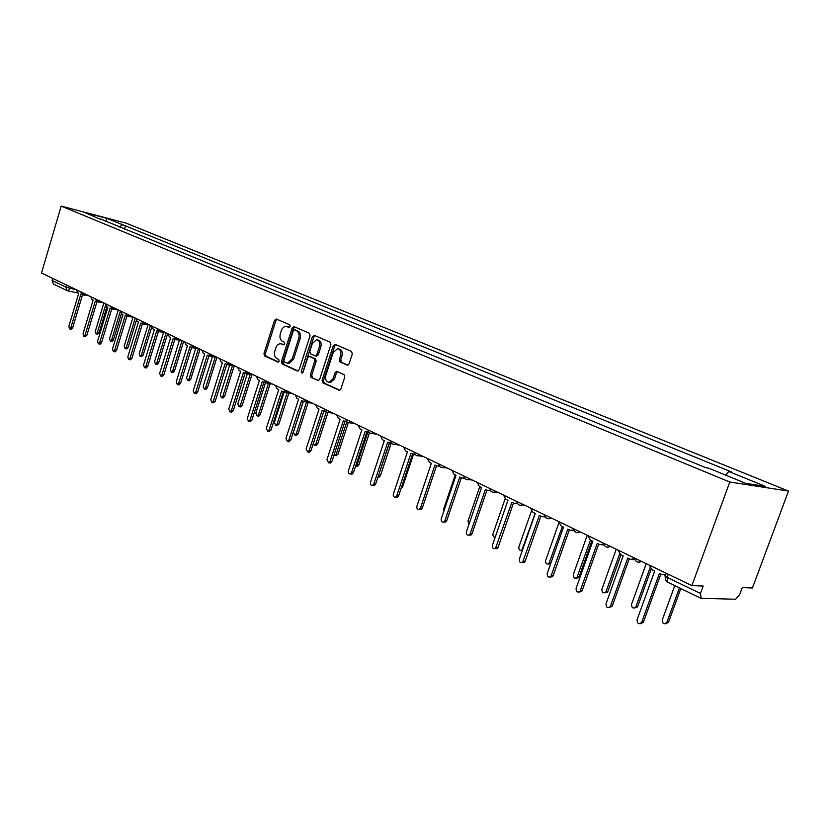 <?xml version="1.0" encoding="UTF-8"?>
<svg xmlns="http://www.w3.org/2000/svg" width="830" height="830" viewBox="0 0 830 830"><rect width="100%" height="100%" fill="white"/><g stroke="black" fill="none" stroke-linecap="round" stroke-linejoin="round"><path stroke-width="1.25" d="M290.261 326.501L289.784 324.81L276.338 319.021L274.502 320.328L263.971 353.518L264.614 355.925L277.894 362.056L279.191 361.164L278.724 359.463L276.992 358.664C274.668 357.18 273.952 354.597 274.855 350.893L275.736 348.112C276.774 345.29 278.372 343.827 280.54 343.724L283.663 344.834L284.721 343.859L284.244 342.168L282.501 341.389C280.156 339.937 279.44 337.354 280.353 333.639L281.235 330.859C282.325 327.933 283.985 326.449 286.215 326.418L289.162 327.476L290.261 326.501M347.075 365.138L349.098 363.799L352.304 353.964L351.546 351.412L335.247 344.388L333.255 345.726L322.071 380.285L322.797 382.817L339.429 390.359L340.902 388.959L344.751 377.121L344.004 374.558L336.565 371.332L335.04 372.743L333.141 378.573L329.178 382.308C326.138 381.779 325.038 379.424 325.868 375.253L333.245 352.48L337.53 348.673C340.393 349.357 341.41 351.702 340.58 355.686L339.335 359.504L340.082 362.046L347.542 365.231M729.788 482.033L691.878 585.586L41.5 273.008L61.181 206.099L729.788 482.033L788.5 491.07L126.295 223.208L61.181 206.099M310.098 335.714L309.393 333.255L294.048 326.647L292.16 327.964L281.432 361.558L282.107 364.007L297.264 371.01L299.163 369.734L310.098 335.714M314.342 335.382L330.143 342.188L330.88 344.699L319.716 379.196L318.253 380.586L311.032 377.38L310.327 374.87L314.798 360.998L314.082 358.498L309.248 356.423L307.723 357.813L303.095 372.193L302.068 373.158L301.269 371.352L312.402 336.71L314.342 335.382M691.878 585.586L703.186 586.032L700.458 593.471L701.226 598.326L735.598 599.25L739.634 594.716L742.279 587.588L752.437 587.993L788.5 491.07M66.981 290.614L53.4 284.026L52.072 280.467L65.819 287.107L76.485 289.857M52.684 278.382L52.072 280.467M100.855 219.556L85.21 212.677L107.091 218.425L122.56 224.712L119.198 227.078M725.524 475.071L728.896 471.523L731.645 471.98L122.56 224.712M728.896 471.523L765.416 486.39L745.651 483.319L708.747 468.193L705.853 467.715L100.606 218.985M124.459 229.236L125.579 225.501M107.091 218.425L105.483 221.454M289.577 327.394L287.024 326.595M281.495 343.921L284.078 344.72M277.023 319.311L275.902 320.639L265.372 353.788L266.025 356.195L278.589 362.005M294.712 326.927L293.561 328.265L282.843 361.828L283.518 364.277L298.115 371.02M295.802 330.132L294.401 329.821L293.301 330.796L283.86 360.334L284.337 362.046L287.512 363.187L292.212 358.788L298.707 338.505C299.62 334.739 298.883 332.135 296.486 330.693L295.76 330.122M287.751 363.229L288.923 363.457L293.613 359.058L292.212 358.788M296.019 330.184L297.887 330.994C300.284 332.436 301.02 335.04 300.107 338.806L293.613 359.058M318.637 380.503L311.032 377.38M309.611 356.495L315.493 358.778L316.199 361.268L311.727 375.129L312.443 377.64M314.985 335.662L313.802 337.011L302.711 372.857M319.457 346.556C320.276 342.686 319.311 340.393 316.583 339.678L312.35 343.454L309.798 351.37L310.503 353.86L315.348 355.925L316.884 354.524L319.457 346.556L320.857 346.847C321.677 342.987 320.712 340.694 317.983 339.978L317.423 339.864M316.386 356.132L318.295 354.804L316.884 354.524M320.857 346.847L318.295 354.804M338.495 348.87L338.931 348.963C341.794 349.658 342.811 351.993 341.981 355.966L340.736 359.784L341.483 362.326L347.905 365.159M329.292 382.329L330.579 382.568L334.542 378.833L333.141 378.573M337.582 371.674L336.44 373.002L334.542 378.833M335.87 344.658L334.656 346.027L323.482 380.545L324.208 383.076L339.792 390.276M103.843 302.971L95.284 331.44L96.062 333.826L97.359 332.498L105.586 305.181M106.914 306.737L99.05 332.82L97.587 334.106M76.495 289.826L77.584 292.585L78.767 293.156L68.828 326.47L69.606 328.888L70.903 327.539L80.863 294.162L83.27 294.671M85.013 295.034L83.955 295.169M82.502 294.868L72.646 327.871L71.183 329.188M118.234 310.015L109.55 338.702L110.369 341.12L111.687 339.792L120.423 310.939M121.388 313.678L113.378 340.103L111.884 341.4M132.966 317.268L124.189 346.151L125.04 348.6L126.368 347.262L135.259 318.066M136.317 320.484L128.069 347.573L126.534 348.87M148.072 324.706L139.181 353.777L140.083 356.278L141.432 354.918L150.469 325.381M151.797 326.927L143.134 355.219L141.556 356.537M90.792 296.694L91.912 299.495L93.126 300.087L83.021 333.795L83.82 336.254L85.137 334.895L95.274 301.124L96.913 301.83L86.891 335.216L85.386 336.544M99.455 302.027L98.407 302.141M98.656 302.193L97.276 301.549M105.452 303.739L106.603 306.592L107.848 307.193L97.567 341.306L98.407 343.796L99.745 342.427L110.048 308.252L112.486 308.843M114.26 309.196L113.222 309.279M111.697 308.978L101.499 342.749L99.963 344.087M120.485 310.97L121.678 313.865L122.954 314.477L112.486 349.015L113.368 351.546L114.716 350.167L125.216 315.566L127.675 316.199M129.439 316.552L128.422 316.614M126.855 316.303L116.491 350.478L114.914 351.816M163.562 332.353L154.567 361.6L155.501 364.142L156.87 362.772L166.062 332.872M167.639 333.629L158.582 363.073L156.963 364.391M179.446 340.196L170.347 369.63L171.333 372.214L172.713 370.834L182.029 340.694M183.648 341.327L174.425 371.124L172.765 372.452M135.913 318.388L137.147 321.324L138.454 321.957L127.799 356.91L128.723 359.494L130.092 358.093L140.768 323.077L143.258 323.742M145.011 324.105L144.015 324.136M142.418 323.825L131.856 358.404L130.248 359.753M151.745 325.993L153.021 328.991L154.359 329.635L143.517 365.024L144.482 367.649L145.873 366.238L156.746 330.786L159.267 331.481M160.989 331.844L160.034 331.855M158.385 331.544L147.647 366.549L145.987 367.898M195.756 348.268L186.543 377.878L187.58 380.493L188.97 379.103L198.412 348.766M200.082 349.223L190.682 379.393L188.991 380.731M212.49 356.558L203.174 386.334L204.253 389L205.664 387.6L215.219 357.066M216.931 357.377L207.386 387.88L205.643 389.218M229.671 365.086L220.251 395.018L221.392 397.726L222.803 396.315L232.483 365.594M234.195 365.906L224.525 396.595L222.741 397.944M247.309 373.874L237.795 403.94L238.988 406.7L240.42 405.279L250.214 374.372M251.926 374.672L242.142 405.548L240.295 406.897M265.486 382.786L255.816 413.112L257.093 415.923L258.524 414.492L268.432 383.398M270.155 383.699L260.247 414.751L258.348 416.11M284.14 392.03L274.357 422.543L275.695 425.396L277.137 423.954L287.159 392.694M288.882 392.984L278.859 424.213L276.898 425.572M303.334 401.523L293.415 432.243L294.837 435.148L296.279 433.696L306.405 402.322M308.148 402.56L298.001 433.934L295.978 435.304M313.086 444.195L314.539 445.171L315.971 443.718L326.283 412.033M327.954 412.448L317.703 443.946L315.608 445.316M168.013 333.805L169.32 336.856L170.7 337.519L159.651 373.355L160.667 376.021L162.068 374.6L173.138 338.702L175.721 339.429M177.392 339.802L176.468 339.781M174.788 339.46L163.842 374.901L162.151 376.27M184.706 341.836L186.065 344.927L187.476 345.612L176.219 381.914L177.298 384.622L178.709 383.19L189.987 346.826L192.622 347.594M194.22 347.978L193.359 347.915M191.626 347.604L180.484 383.481L178.741 384.861M201.866 350.084L203.267 353.238L204.72 353.933L193.255 390.702L194.376 393.462L195.797 392.019L207.303 355.178L210.011 355.977M211.484 356.371L210.706 356.288M208.942 355.956L197.592 392.3L195.797 393.679M219.514 358.56L220.946 361.766L222.44 362.492L210.758 399.738L211.941 402.54L213.372 401.087L225.096 363.768L227.897 364.588M226.735 364.557L215.167 401.367L213.32 402.758M237.65 367.275L239.133 370.543L240.669 371.28L228.748 409.024L230.003 411.877L231.446 410.414L243.398 372.597L246.292 373.448M245.037 373.386L233.24 410.684L231.331 412.074M256.304 376.249L257.84 379.569L259.427 380.337L247.267 418.579L248.595 421.484L250.038 420.011L262.228 381.686L265.237 382.557M263.867 382.474L251.832 420.281L249.872 421.671M275.508 385.473L277.096 388.855L278.724 389.644L266.316 428.415L267.727 431.372L269.169 429.888L281.609 391.044L283.258 391.833L270.964 430.148L268.93 431.538M283.258 391.833L284.742 391.926M295.273 394.976L296.912 398.421L298.593 399.23L285.925 438.541L287.429 441.55L288.871 440.056L301.57 400.672L304.838 401.585M303.199 401.461L290.666 440.305L288.56 441.695M333.899 455.297L334.832 455.494L336.254 454.031L346.764 421.941M348.341 422.626L337.976 454.259L335.808 455.618M355.551 466.149L357.128 464.655L367.752 432.471M369.443 432.772L358.851 464.862L357.45 466.325L356.599 466.221M378.179 476.462L389.446 443.085M391.148 443.355L380.368 475.798L378.988 477.26L378.024 477.146M413.413 454.581L402.54 487.065L401.046 488.559M455.265 474.843L443.76 508.728L443.894 511.01M315.628 404.76L317.33 408.277L319.052 409.107L306.125 448.968L307.723 452.028L309.154 450.534L322.123 410.591L325.547 411.514M323.752 411.379L310.949 450.763L308.77 452.163M336.607 414.844L338.37 418.424L340.144 419.285L326.937 459.716L328.649 462.818L330.06 461.324L343.309 420.82L346.909 421.754M344.927 421.599L331.855 461.542L330.444 463.036L329.593 462.933M358.238 425.24L360.054 428.892L361.89 429.784L348.393 470.786C348.05 472.872 348.662 473.93 350.229 473.951L351.609 472.446L365.159 431.361L368.935 432.316M369.36 432.71L368.79 432.513M366.767 432.129L353.404 472.664L352.024 474.158L351.049 474.044M380.545 435.958L382.423 439.693L384.321 440.606L370.522 482.209C370.18 484.388 370.834 485.457 372.494 485.415L373.842 483.932L387.693 442.234L391.677 443.189M392.102 443.625L391.376 443.407M389.291 443.002L375.637 484.118L374.288 485.612L373.168 485.488M403.567 447.017L405.507 450.835L407.468 451.779L393.358 493.995C393.015 496.278 393.731 497.357 395.485 497.243L396.782 495.769L410.943 453.45L415.145 454.425M415.571 454.892L414.689 454.643M412.541 454.218L398.566 495.956L397.269 497.429L395.993 497.295M427.326 458.44L429.349 462.331L431.361 463.306L416.93 506.165C416.598 508.562 417.365 509.651 419.233 509.444L420.468 507.991L434.951 465.039L436.995 466.024L439.402 466.004M439.827 466.522L438.759 466.252M436.539 465.806L422.242 508.168L421.018 509.61L419.534 509.475M479.771 486.671L467.996 521.053L468.992 524.269M451.873 470.237L453.969 474.21L456.054 475.217L441.27 518.74C440.958 521.261 441.799 522.361 443.78 522.039L444.932 520.628L459.758 477.011L461.864 478.028L464.478 477.976M464.883 478.526L463.659 478.256M461.335 477.769L446.706 520.773L445.554 522.184L443.843 522.049M505.107 498.809L493.03 533.794C492.667 535.983 493.383 537.135 495.188 537.249M477.24 482.427L479.408 486.494L481.566 487.532L466.439 531.729C466.138 534.396 467.051 535.495 469.168 535.039L470.216 533.68L485.405 489.389L487.584 490.437L490.406 490.333M490.8 490.935L489.43 490.686M486.961 490.136L471.98 533.815L470.942 535.163L469.054 535.101M531.428 510.958L518.895 546.949C518.646 549.73 519.642 550.798 521.873 550.176L535.163 513.397M522.309 550.612L521.562 550.352M503.468 495.033L505.729 499.193L507.96 500.272L492.449 545.154C492.19 547.997 493.186 549.097 495.448 548.443L511.923 502.181L514.175 503.271L517.235 503.105M517.619 503.748L516.094 503.53M513.469 502.928L498.114 547.292L497.201 548.557L495.157 548.62M558.849 522.91L545.642 560.551C545.435 563.518 546.524 564.576 548.9 563.726L562.346 526.511M550.643 563.746L548.391 564.037M530.609 508.074L532.953 512.328L535.267 513.448L519.373 559.047C519.155 562.086 520.254 563.176 522.651 562.294L539.375 515.43L541.7 516.551L545.02 516.312M545.383 517.007L543.702 516.831M540.901 516.167L525.162 561.236L524.394 562.387L522.174 562.605M587.225 535.288L573.291 574.619C573.157 577.815 574.35 578.842 576.86 577.711L590.462 540.081M591.894 540.776L579.101 576.809L578.51 577.773L576.145 578.199M558.704 521.582L561.142 525.93L563.539 527.092L547.24 573.437C547.095 576.705 548.288 577.753 550.83 576.591L567.793 529.135L570.2 530.308L573.8 529.976M574.153 530.723L572.285 530.609M569.297 529.872L553.154 575.678L552.562 576.663L550.134 577.078M616.213 549.221L601.916 589.186C601.885 592.62 603.182 593.606 605.817 592.132L619.626 553.963M620.975 554.803L607.861 591.427L604.883 592.848M587.806 535.568L590.348 540.019L592.827 541.222L576.103 588.335C576.051 591.852 577.358 592.859 580.025 591.354L597.237 543.349L599.737 544.553L603.649 544.117M603.97 544.926L601.916 544.874M598.721 544.065L582.152 590.628L581.737 591.406L579.112 592.081M646.228 563.643L631.568 604.271C631.661 607.975 633.062 608.888 635.801 607.021L650.004 567.876M651.145 569.224L637.637 606.564L634.649 608.027M617.976 550.062L620.612 554.627L623.185 555.872L606.014 603.784C606.097 607.581 607.519 608.514 610.289 606.606L627.76 558.082L630.354 559.327L634.608 558.746M634.898 559.638L632.647 559.669M629.223 558.787L612.218 606.128L609.158 607.622M674.78 585.617L662.288 619.896C662.537 623.89 664.062 624.731 666.843 622.407L679.448 587.879M680.808 588.543L668.441 622.407L665.494 623.755M649.268 565.106L652.017 569.785L654.683 571.071L637.046 619.792C637.295 623.89 638.83 624.751 641.652 622.376L659.425 573.364L662.122 574.661L665.795 574.599M665.587 575.159L664.529 575.024M660.856 574.049L643.333 622.376L640.314 623.735M70.758 287.076L67.967 290.946L67.147 290.697L65.819 287.107L66.452 285.001M84.733 293.789L82.72 294.526M99.341 300.802L97.701 301.663L103.729 302.919M114.322 308.003L112.216 308.75M129.698 315.4L127.54 316.137M145.478 322.984L143.268 323.721M161.684 330.765L159.412 331.502M178.326 338.764L176.001 339.501M195.434 346.992L193.048 347.718M213.009 355.437L210.561 356.163M231.093 364.131L228.582 364.847M249.695 373.064L247.112 373.78M268.837 382.267L266.181 382.972M288.539 391.739L285.811 392.434M308.843 401.492L306.042 402.187M329.759 411.545L327.238 412.375M351.329 421.91L348.735 422.729M373.573 432.606L370.917 433.426M396.522 443.635L393.794 444.455M420.219 455.027L417.417 455.836M444.704 466.792L441.83 467.601M470.008 478.952L467.051 479.761M496.174 491.526L493.134 492.335M523.253 504.536L520.12 505.335M551.286 518.013L548.07 518.802M580.326 531.968L577.016 532.756M610.424 546.441L607.021 547.219M641.652 561.443L638.156 562.221M668.264 574.236L667.123 577.379L700.458 593.471M666.272 573.281L665.473 575.481C664.187 575.522 664.737 576.165 667.123 577.379L667.569 582.11L700.676 598.181M288.601 326.968L287.19 326.667M283.072 344.274L281.671 343.994M266.025 356.195L264.614 355.925M265.372 353.788L263.971 353.518M275.902 320.639L274.502 320.328M283.518 364.277L282.107 364.007M282.843 361.828L281.432 361.558M293.561 328.265L292.16 327.964M300.107 338.806L298.707 338.505M297.887 330.994L296.486 330.693M318.284 380.586L317.755 380.493M311.727 375.129L310.327 374.87M316.199 361.268L314.798 360.998M315.493 358.778L314.082 358.498M311.053 356.796L309.652 356.516M302.67 371.612L301.269 371.352M313.802 337.011L312.402 336.71M341.483 362.326L340.082 362.046M340.736 359.784L339.335 359.504M341.981 355.966L340.58 355.686M336.44 373.002L335.04 372.743M339.439 390.359L338.889 390.256M324.208 383.076L322.797 382.817M323.482 380.545L322.071 380.285M334.656 346.027L333.255 345.726M99.05 332.82L97.359 332.498M70.903 327.539L72.646 327.871M113.378 340.103L111.687 339.792M128.069 347.573L126.368 347.262M143.134 355.219L141.432 354.918M85.137 334.895L86.891 335.216M99.745 342.427L101.499 342.749M114.716 350.167L116.491 350.478M158.582 363.073L156.87 362.772M174.425 371.124L172.713 370.834M130.092 358.093L131.856 358.404M145.873 366.238L147.647 366.549M190.682 379.393L188.97 379.103M207.386 387.88L205.664 387.6M224.525 396.595L222.803 396.315M242.142 405.548L240.42 405.279M260.247 414.751L258.524 414.492M278.859 424.213L277.137 423.954M298.001 433.934L296.279 433.696M317.703 443.946L315.971 443.718M162.068 374.6L163.842 374.901M178.709 383.19L180.484 383.481M195.797 392.019L197.592 392.3M213.372 401.087L215.167 401.367M231.446 410.414L233.24 410.684M250.038 420.011L251.832 420.281M269.169 429.888L270.964 430.148M288.871 440.056L290.666 440.305M337.976 454.259L336.254 454.031M358.851 464.862L357.128 464.655M380.368 475.798L378.646 475.6M402.54 487.065L401.575 486.961M309.154 450.534L310.949 450.763M330.06 461.324L331.855 461.542M351.609 472.446L353.404 472.664M373.842 483.932L375.637 484.118M396.782 495.769L398.566 495.956M420.468 507.991L422.242 508.168M444.932 520.628L446.706 520.773M470.216 533.68L471.98 533.815M496.361 547.178L498.114 547.292M551.016 562.678L549.657 562.595M523.419 561.142L525.162 561.236M579.101 576.809L577.452 576.736M551.431 575.595L553.154 575.678M607.861 591.427L606.222 591.375M580.44 590.576L582.152 590.628M637.637 606.564L636.029 606.533M610.517 606.108L612.218 606.128M668.503 622.251L666.905 622.251M641.715 622.21L643.395 622.21M80.386 291.693L83.114 294.64L89.142 295.905M94.931 298.686L97.701 301.663M109.851 305.855L112.662 308.874L118.69 310.109M125.154 313.211L128.017 316.261L134.035 317.475M140.872 320.764L143.787 323.856L149.784 325.049M157.005 328.524L159.972 331.647L165.948 332.82M173.574 336.482L176.603 339.646L182.548 340.798M190.61 344.668L193.691 347.874L199.605 348.994M208.112 353.082L211.266 356.329L217.138 357.419M226.102 361.735L229.339 365.024L235.149 366.082M244.622 370.626L247.931 373.957L253.69 374.984M263.67 379.787L267.073 383.159L272.748 384.145M283.289 389.218L286.796 392.632L292.368 393.576M303.49 398.919L307.11 402.384L312.578 403.287M324.312 408.931L324.987 410.871L326.501 412.137L333.38 413.288M345.768 419.243C346.151 421.547 347.448 422.729 349.669 422.792L354.815 423.591M367.908 429.878C368.302 432.274 369.661 433.468 371.975 433.468L376.893 434.204M390.743 440.855C391.169 443.355 392.6 444.569 395.018 444.475L399.666 445.139M414.326 452.184C414.793 454.809 416.287 456.023 418.828 455.836L423.134 456.427M438.676 463.897C439.195 466.657 440.782 467.881 443.448 467.549L447.329 468.058M463.846 475.995C464.416 478.92 466.118 480.134 468.94 479.636L472.27 480.041M489.866 488.497C490.52 491.63 492.346 492.823 495.344 492.097L497.969 492.398M516.789 501.434C517.557 504.806 519.528 505.968 522.724 504.931L524.436 505.117M544.667 514.828C545.58 518.48 547.727 519.58 551.12 518.148L551.67 518.2M573.54 528.71C574.526 532.518 576.788 533.607 580.295 531.957M603.462 543.09C604.479 546.98 606.772 548.08 610.351 546.399M634.494 558.009C635.541 561.962 637.886 563.093 641.528 561.391M665.193 576.248L665.307 579.599L667.382 582.017M78.746 293.218L67.147 290.697M288.923 363.457L287.512 363.187M316.749 356.205L315.348 355.925M330.579 382.568L329.178 382.308M97.753 334.137L96.062 333.826M82.44 294.847L84.183 295.221M69.606 328.888L71.349 329.22M112.071 341.431L110.369 341.12M126.741 348.911L125.04 348.6M141.785 356.578L140.083 356.278M83.82 336.254L85.573 336.575M111.749 308.978L113.503 309.341M98.407 343.796L100.171 344.118M126.969 316.313L128.733 316.676M113.368 351.546L115.131 351.858M157.212 364.443L155.501 364.142M173.045 372.504L171.333 372.214M142.594 323.845L144.358 324.198M128.723 359.494L130.497 359.795M158.644 331.575L160.408 331.927M144.482 367.649L146.256 367.949M189.292 380.783L187.58 380.493M205.975 389.28L204.253 389M223.114 398.006L221.392 397.726M240.71 406.97L238.988 406.7M258.815 416.172L257.093 415.923M277.417 425.645L275.695 425.396M296.569 435.387L294.837 435.148M316.272 445.399L314.539 445.171M175.12 339.522L176.894 339.854M160.667 376.021L162.452 376.312M192.052 347.677L193.826 348.009M177.298 384.622L179.083 384.913M209.451 356.049L211.225 356.381M194.376 393.462L196.171 393.742M227.347 364.671L228.696 364.92M211.941 402.54L213.735 402.82M245.753 373.531L246.842 373.728M230.003 411.877L231.798 412.147M264.708 382.64L265.683 382.817M248.595 421.484L250.39 421.744M284.213 392.03L285.126 392.185M267.727 431.372L269.522 431.621M304.309 401.689L305.181 401.834M287.429 441.55L289.224 441.788M336.555 455.712L334.832 455.494M357.45 466.325L355.728 466.118M378.988 477.26L377.951 477.136M325.028 411.639L325.858 411.773M307.723 452.028L309.528 452.257M346.39 421.889L347.189 422.014M328.649 462.818L330.444 463.036M368.427 432.451L369.194 432.565M350.229 473.951L352.024 474.158M391.189 443.345L391.905 443.448M372.494 485.415L374.288 485.612M414.699 454.581L415.353 454.664M395.485 497.243L397.269 497.429M439.018 466.159L439.568 466.232M419.233 509.444L421.018 509.61M443.78 522.039L445.554 522.184M469.168 535.039L470.942 535.163M522.454 550.207L521.873 550.176M495.448 548.443L497.201 548.557M550.56 563.819L548.9 563.726M522.651 562.294L524.394 562.387M578.51 577.773L576.86 577.711M550.83 576.591L552.562 576.663M607.446 592.184L605.817 592.132M580.025 591.354L581.737 591.406M637.409 607.052L635.801 607.021M610.289 606.606L611.98 606.626M668.441 622.407L666.843 622.407M641.652 622.376L643.333 622.376"/></g></svg>
